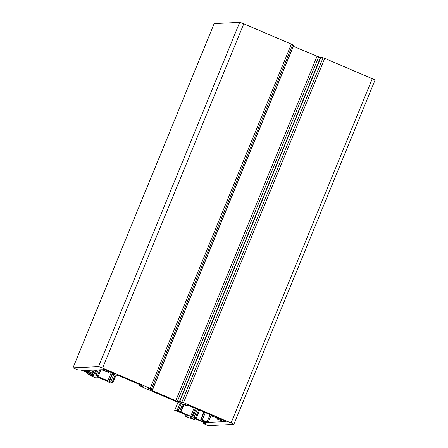 <?xml version="1.0" encoding="UTF-8"?>
<svg xmlns="http://www.w3.org/2000/svg" width="448" height="448" viewBox="0 0 448 448"><rect width="100%" height="100%" fill="white"/><g stroke="black" fill="none" stroke-linecap="round" stroke-linejoin="round"><path stroke-width="0.67" d="M214.178 23.598L239.686 22.4A3.735 0.308 22.3 0 1 243.779 23.811L291.346 44.128L293.597 45.511M293.334 46.329L320.466 57.596M179.486 401.335L320.678 57.081L324.722 58.38L372.282 78.697A3.735 0.308 22.3 0 1 375.021 80.142L233.828 424.402A3.735 0.308 -157.7 0 0 231.09 422.957L183.529 402.64L179.486 401.335L182.218 402.741L175.778 400.68L152.191 390.606L148.624 388.36L152.477 389.766L150.153 388.382L102.592 368.071A3.735 0.308 -157.7 0 0 98.493 366.66L72.979 367.836L78.075 369.992L80.5 369.886L81.732 370.306L93.229 375.217L94.046 375.654L92.35 375.738L87.483 373.778L91.196 376.04L94.265 377.25L97.406 377.104L106.753 380.996L109.239 382.48L110.471 382.906L112.896 382.794L98.017 376.757L97.194 376.32L98.241 376.258L96.062 375.245L92.607 374.444L83.67 370.546L85.406 370.457L92.596 373.33L86.526 370.412L101.472 369.723L108.948 372.579L102.592 369.678L104.328 369.589L113.674 373.481L114.498 373.918L113.45 373.979L115.629 374.993L119.084 375.794L138.964 384.283A3.735 0.308 22.3 0 1 141.54 385.549L143.506 386.949L139.619 385.526L141.943 386.904L183.165 404.51L186.945 405.77L184.173 404.354L188.574 405.642A3.735 0.308 22.3 0 1 191.856 406.874L211.742 415.363L212.559 415.8L211.518 415.862L212.341 416.298L217.151 417.676L226.089 421.579L224.353 421.663L216.877 418.807L223.21 421.719L208.286 422.402L201.09 419.53L207.161 422.447L205.43 422.531L196.084 418.639L195.261 418.208L196.302 418.146L195.485 417.71L190.674 416.332L177.15 410.234L174.698 410.351L175.521 410.788L179.794 412.194L188.731 416.091L185.545 416.254L188.21 417.474L194.852 419.602L190.417 417.62L193.323 417.967L204.82 422.878L205.643 423.315L203.168 423.444L208.264 425.6L233.755 424.43A3.735 0.308 -157.7 0 0 233.828 424.402M92.663 374.976L92.35 375.738M151.435 389.021L292.628 44.761M293.619 45.45L152.426 389.71M151.172 389.329L150.903 389.973M293.384 46.346L152.191 390.606M316.971 56.42L175.778 400.68M318.612 57.036L177.419 401.296M320.942 57.126L179.754 401.38M323.075 57.764L181.888 402.024M324.722 58.38L183.529 402.64M372.282 78.697L231.09 422.957M203.627 422.369L203.19 423.433M194.342 418.404L194.029 419.166M186.122 414.893L185.567 416.242L186.105 414.887M178.013 402.31L174.72 410.346M180.04 403.178L177.15 410.234M181.238 403.687L178.377 410.659M182.588 404.264L179.732 411.236M183.422 404.622L180.544 411.65L183.439 404.628M183.876 404.802L180.869 412.143M194.152 407.854L190.674 416.332M195.345 408.363L191.901 416.752M196.179 408.716L192.903 416.707M197.372 409.226L194.13 417.133M198.722 409.808L195.485 417.71M199.562 410.161L196.297 418.124M196.286 418.152L196.084 418.639M204.551 421.243L204.198 422.106M205.744 421.753L205.43 422.531M203.896 412.014L200.805 419.546M204.131 412.115L201.09 419.53M205.33 412.625L202.322 419.955M210.062 414.646L207.054 421.977M211.254 415.156L208.286 422.402M216.854 418.818L217.297 417.738L216.877 418.807M217.549 417.844L217.162 418.796M218.742 418.354L218.389 419.216M223.479 420.381L223.126 421.243M224.672 420.89L224.353 421.663M211.518 415.862L211.725 415.358L211.54 415.856M186.53 405.026L186.385 405.378M141.131 385.302L140.868 385.941M142.408 386.159L142.257 386.534M113.674 373.481L113.473 373.968M103.617 369.622L103.415 370.11M108.506 371.274L108.153 372.137M109.34 371.627L108.965 372.546M87.55 370.362L87.349 370.849M93.218 370.098L92.081 372.87M94.22 370.054L92.893 373.285L94.237 370.054M84.694 370.49L84.493 370.978M94.41 370.048L92.607 374.444M95.844 369.981L93.834 374.87M96.841 369.936L94.836 374.825M98.269 369.869L96.062 375.245M99.893 369.796L97.418 375.827M100.89 369.746L98.23 376.236M98.218 376.27L98.017 376.757M111.3 372.467L107.822 380.946M112.493 372.977L109.054 381.371M112.885 373.145L109.519 381.349M113.842 374.22L110.746 381.769M115.192 374.802L112.101 382.351M116.032 375.155L112.913 382.76M89.046 373.43L88.732 374.192M214.189 23.57L73.002 367.83M239.686 22.4L98.493 366.66M243.779 23.811L102.592 368.071M291.346 44.128L150.153 388.382M293.67 45.506L152.477 389.766M203.61 422.363L203.168 423.444M195.194 418.768L194.852 419.602M178.002 402.304L174.698 410.351M199.573 410.172L196.302 418.146M203.879 412.009L200.788 419.552M187.421 405.294L187.208 405.815M139.95 384.72L139.619 385.526M113.658 373.475L113.45 373.979M109.357 371.638L108.97 372.568M100.912 369.746L98.241 376.258M116.049 375.161L112.918 382.782M87.836 372.915L87.483 373.778M214.172 23.576L72.979 367.836"/></g></svg>
